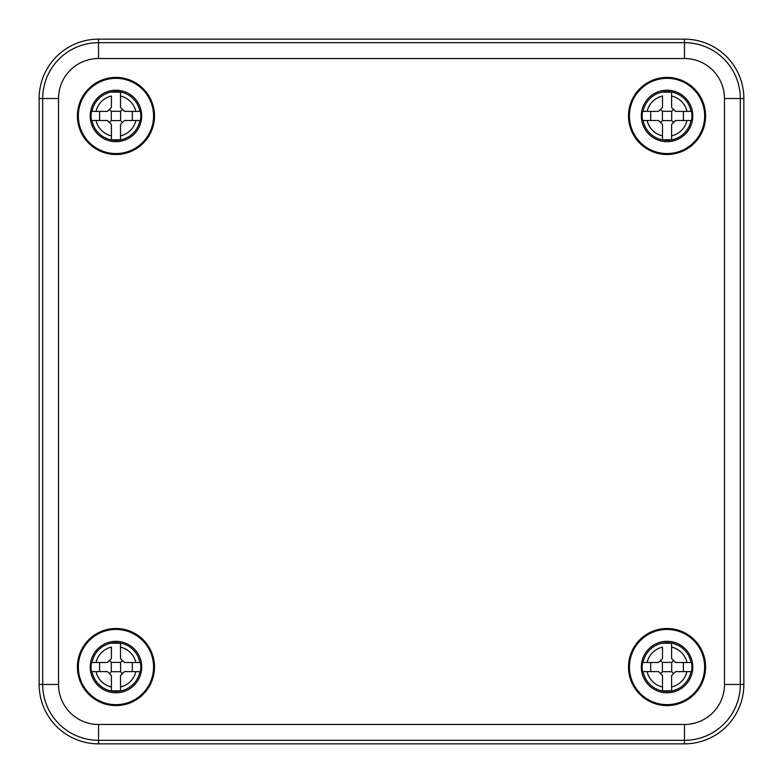 <?xml version="1.0" encoding="UTF-8"?>
<svg xmlns="http://www.w3.org/2000/svg" width="783" height="783" viewBox="0 0 783 783"><rect width="100%" height="100%" fill="white"/><g stroke="black" fill="none" stroke-linecap="round" stroke-linejoin="round"><path stroke-width="1.17" d="M98.531 39.15A59.381 59.381 0 0 0 39.15 98.531L39.15 684.469A59.381 59.381 0 0 0 98.531 743.85L684.469 743.85A59.381 59.381 0 0 0 743.85 684.469L743.85 98.531A59.381 59.381 0 0 0 684.469 39.15L98.531 39.15L98.531 58.519A40.021 40.021 0 0 0 58.519 98.531L58.519 684.469A40.021 40.021 0 0 0 98.531 724.481L98.531 743.85M77.409 667.047A38.543 38.543 0 0 1 135.224 633.662A38.543 38.543 0 0 1 135.224 700.423A38.543 38.543 0 0 1 77.409 667.047M77.409 115.953A38.543 38.543 0 0 1 135.224 82.577A38.543 38.543 0 0 1 135.224 149.338A38.543 38.543 0 0 1 77.409 115.953M628.504 667.047A38.543 38.543 0 0 1 686.319 633.662A38.543 38.543 0 0 1 686.319 700.423A38.543 38.543 0 0 1 628.504 667.047M628.504 115.953A38.543 38.543 0 0 1 686.319 82.577A38.543 38.543 0 0 1 686.319 149.338A38.543 38.543 0 0 1 628.504 115.953M78.339 667.047A37.613 37.613 0 0 1 134.764 634.475A37.613 37.613 0 0 1 134.764 699.62A37.613 37.613 0 0 1 78.339 667.047M78.339 115.953A37.613 37.613 0 0 1 134.764 83.38A37.613 37.613 0 0 1 134.764 148.525A37.613 37.613 0 0 1 78.339 115.953M629.434 667.047A37.613 37.613 0 0 1 685.849 634.475A37.613 37.613 0 0 1 685.849 699.62A37.613 37.613 0 0 1 629.434 667.047M629.434 115.953A37.613 37.613 0 0 1 685.849 83.38A37.613 37.613 0 0 1 685.849 148.525A37.613 37.613 0 0 1 629.434 115.953M686.975 111.401L675.553 111.401L671.599 107.447L671.599 96.025A20.446 20.446 0 0 1 686.975 111.401L691.497 111.401L686.975 111.401M692.779 115.953A25.731 25.731 0 0 1 654.177 138.239A25.731 25.731 0 0 1 654.177 93.666A25.731 25.731 0 0 1 692.779 115.953M691.497 120.504L686.975 120.504A20.446 20.446 0 0 1 671.599 135.88L671.599 124.468L675.553 120.504L691.497 120.504A24.87 24.87 0 0 0 691.497 111.401M643.088 120.504L647.12 120.504L643.088 120.504A24.39 24.39 0 0 0 691.007 120.504M642.598 111.401L647.12 111.401L642.598 111.401A24.87 24.87 0 0 0 642.598 120.504M662.496 135.88L662.496 124.468L658.532 120.504L647.12 120.504A20.446 20.446 0 0 0 662.496 135.88L662.496 139.766L662.496 135.88M662.496 107.447L658.532 111.401L647.12 111.401A20.446 20.446 0 0 1 662.496 96.025L662.496 107.447M660.509 122.491L662.398 120.602L671.697 120.602L673.576 122.491M671.599 139.766L671.599 135.88L671.599 139.766L662.496 139.766M662.398 120.602L662.398 111.303L671.697 111.303L671.697 120.602M660.509 109.424L662.398 111.303M671.697 111.303L673.576 109.424M671.599 92.14L671.599 96.025L671.599 92.14L662.496 92.14M683.393 120.504L683.393 111.401M650.693 120.504L650.693 111.401M135.88 111.401L124.468 111.401L120.504 107.447L120.504 96.025A20.446 20.446 0 0 1 135.88 111.401L140.402 111.401L135.88 111.401M141.684 115.953A25.731 25.731 0 0 1 103.092 138.239A25.731 25.731 0 0 1 103.092 93.666A25.731 25.731 0 0 1 141.684 115.953M140.402 120.504L135.88 120.504A20.446 20.446 0 0 1 120.504 135.88L120.504 124.468L124.468 120.504L140.402 120.504A24.87 24.87 0 0 0 140.402 111.401M91.993 120.504L96.025 120.504L91.993 120.504A24.39 24.39 0 0 0 139.912 120.504M91.503 111.401L96.025 111.401L91.503 111.401A24.87 24.87 0 0 0 91.503 120.504M111.401 135.88L111.401 124.468L107.447 120.504L96.025 120.504A20.446 20.446 0 0 0 111.401 135.88L111.401 139.766L111.401 135.88M111.401 107.447L107.447 111.401L96.025 111.401A20.446 20.446 0 0 1 111.401 96.025L111.401 107.447M109.424 122.491L111.303 120.602L120.602 120.602L122.491 122.491M120.504 139.766L120.504 135.88L120.504 139.766L111.401 139.766M111.303 120.602L111.303 111.303L120.602 111.303L120.602 120.602M109.424 109.424L111.303 111.303M120.602 111.303L122.491 109.424M120.504 92.14L120.504 96.025L120.504 92.14L111.401 92.14M132.307 120.504L132.307 111.401M99.607 120.504L99.607 111.401M135.88 662.496L124.468 662.496L120.504 658.532L120.504 647.12A20.446 20.446 0 0 1 135.88 662.496L140.402 662.496L135.88 662.496M141.684 667.047A25.731 25.731 0 0 1 103.092 689.334A25.731 25.731 0 0 1 103.092 644.761A25.731 25.731 0 0 1 141.684 667.047M140.402 671.599L135.88 671.599A20.446 20.446 0 0 1 120.504 686.975L120.504 675.553L124.468 671.599L140.402 671.599A24.87 24.87 0 0 0 140.402 662.496M91.993 671.599L96.025 671.599L91.993 671.599A24.39 24.39 0 0 0 139.912 671.599M91.503 662.496L96.025 662.496L91.503 662.496A24.87 24.87 0 0 0 91.503 671.599M111.401 686.975L111.401 675.553L107.447 671.599L96.025 671.599A20.446 20.446 0 0 0 111.401 686.975L111.401 690.86L111.401 686.975M111.401 658.532L107.447 662.496L96.025 662.496A20.446 20.446 0 0 1 111.401 647.12L111.401 658.532M109.424 673.576L111.303 671.697L120.602 671.697L122.491 673.576M120.504 690.86L120.504 686.975L120.504 690.86L111.401 690.86M111.303 671.697L111.303 662.398L120.602 662.398L120.602 671.697M109.424 660.509L111.303 662.398M120.602 662.398L122.491 660.509M120.504 643.235L120.504 647.12L120.504 643.235L111.401 643.235M132.307 671.599L132.307 662.496M99.607 671.599L99.607 662.496M686.975 662.496L675.553 662.496L671.599 658.532L671.599 647.12A20.446 20.446 0 0 1 686.975 662.496L691.497 662.496L686.975 662.496M692.779 667.047A25.731 25.731 0 0 1 654.177 689.334A25.731 25.731 0 0 1 654.177 644.761A25.731 25.731 0 0 1 692.779 667.047M691.497 671.599L686.975 671.599A20.446 20.446 0 0 1 671.599 686.975L671.599 675.553L675.553 671.599L691.497 671.599A24.87 24.87 0 0 0 691.497 662.496M643.088 671.599L647.12 671.599L643.088 671.599A24.39 24.39 0 0 0 691.007 671.599M642.598 662.496L647.12 662.496L642.598 662.496A24.87 24.87 0 0 0 642.598 671.599M662.496 686.975L662.496 675.553L658.532 671.599L647.12 671.599A20.446 20.446 0 0 0 662.496 686.975L662.496 690.86L662.496 686.975M662.496 658.532L658.532 662.496L647.12 662.496A20.446 20.446 0 0 1 662.496 647.12L662.496 658.532M660.509 673.576L662.398 671.697L671.697 671.697L673.576 673.576M671.599 690.86L671.599 686.975L671.599 690.86L662.496 690.86M662.398 671.697L662.398 662.398L671.697 662.398L671.697 671.697M660.509 660.509L662.398 662.398M671.697 662.398L673.576 660.509M671.599 643.235L671.599 647.12L671.599 643.235L662.496 643.235M683.393 671.599L683.393 662.496M650.693 671.599L650.693 662.496M39.15 684.469L58.519 684.469M39.15 98.531L42.683 98.531L42.683 684.469A55.847 55.847 0 0 0 98.531 740.317L684.469 740.317A55.847 55.847 0 0 0 740.317 684.469L743.85 684.469M58.519 98.531L42.683 98.531A55.847 55.847 0 0 1 98.531 42.683L684.469 42.683A55.847 55.847 0 0 1 740.317 98.531L743.85 98.531M684.469 743.85L684.469 724.481A40.021 40.021 0 0 0 724.481 684.469L740.317 684.469L740.317 98.531L724.481 98.531L724.481 684.469M684.469 39.15L684.469 58.519A40.021 40.021 0 0 1 724.481 98.531M684.469 724.481L98.531 724.481M684.469 58.519L98.531 58.519M643.088 111.401A24.39 24.39 0 0 1 691.007 111.401M91.993 111.401A24.39 24.39 0 0 1 139.912 111.401M91.993 662.496A24.39 24.39 0 0 1 139.912 662.496M643.088 662.496A24.39 24.39 0 0 1 691.007 662.496"/></g></svg>
